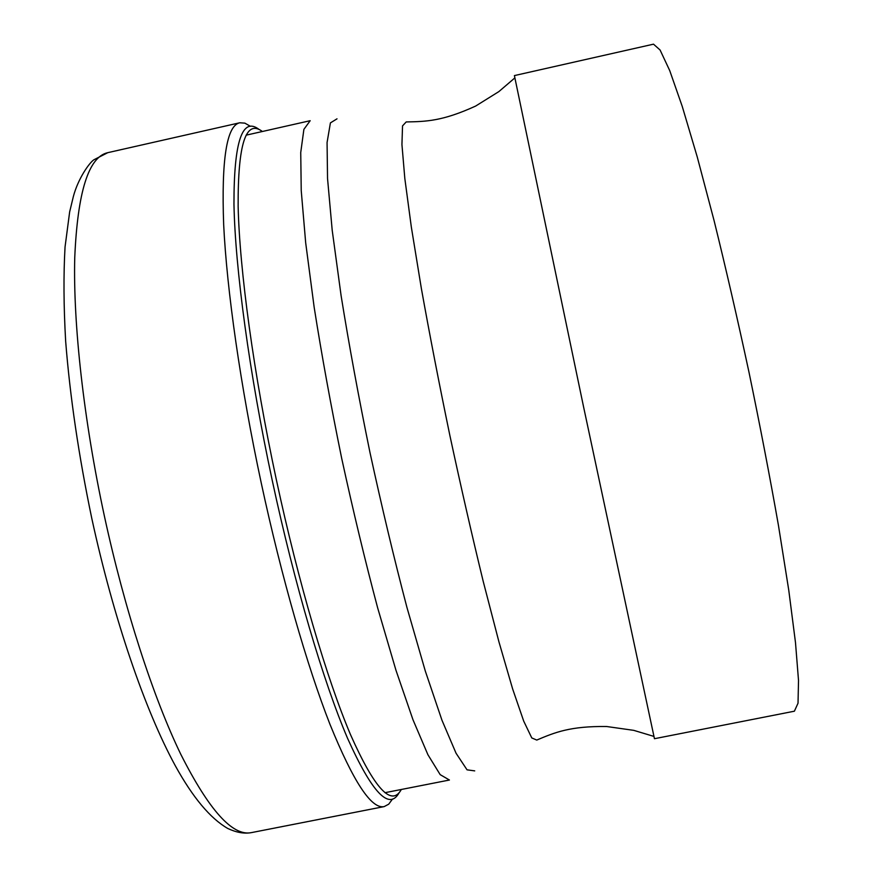 <?xml version="1.0" encoding="UTF-8"?>
<svg xmlns="http://www.w3.org/2000/svg" width="877" height="877" viewBox="0 0 877 877"><rect width="100%" height="100%" fill="white"/><g stroke="black" fill="none" stroke-linecap="round" stroke-linejoin="round"><path stroke-width="1.32" d="M250.449 126.321L244.869 123.142L239.761 122.78C226.683 125.543 221.322 159.493 223.668 224.644C226.836 290.057 240.495 386.176 261.236 482.953C281.506 577.252 307.213 666.377 330.026 724.457C353.409 781.922 371.464 809.307 384.17 806.599L388.697 804.198L392.523 799.035M654.45 738.708L583.665 407.312L514.404 75.586L653.508 44.168L660.085 50.011L669.721 70.588L682.251 106.435L697.27 157.027L714.064 220.544C725.871 268.373 737.524 318.987 749.024 372.385C760.096 425.882 769.896 476.88 778.447 525.4L788.774 590.287L795.494 642.633L798.519 680.486L798.026 703.201L794.387 711.203L654.45 738.708M251.392 832.624C232.69 836.483 209.154 810.37 180.783 754.286C153.322 697.533 124.666 609.658 104.374 516.027C83.644 419.94 73.076 323.821 74.742 257.75C77.582 191.855 88.599 156.83 107.794 152.664L93.861 159.8C89.268 162.848 78.086 178.568 73.339 196.591L69.656 211.883L65.051 246.941C63.462 274.775 63.659 306.205 65.654 341.241C70.028 396.81 78.744 455.876 91.8 518.46C113.385 617.825 144.804 709.866 175.334 765.807C192.797 797.478 210.272 818.373 227.768 828.48C236.461 832.547 244.343 833.928 251.392 832.624L384.17 806.599M259.154 129.522C242.293 116.455 233.896 141.34 233.962 204.188C235.189 268.154 249.298 373.383 272.254 480.486C294.716 585.145 323.624 682.383 347.588 738.368C372.111 792.841 389.3 810.918 399.188 792.589M401.337 789.475C391.602 807.147 374.665 788.894 350.537 734.707C326.935 679.083 298.498 582.931 276.31 479.555C253.639 373.755 239.564 269.776 238.138 206.314C237.842 143.916 245.922 118.976 262.387 131.506M246.086 135.179L310.184 120.697L303.891 129.357L300.734 152.521L301.228 190.561L305.678 242.776L314.152 307.202C321.727 355.251 330.903 405.645 341.701 458.408C353.157 511.028 365.139 560.841 377.647 607.849L395.944 670.192L412.979 719.754L427.921 754.735L440.177 774.643L449.43 780.026L384.948 792.698M474.72 770.883L467.046 769.831L456.04 753.211L441.931 720.149L425.279 670.96L406.939 607.432C394.212 558.945 381.879 507.279 369.962 452.444C358.693 397.467 349.068 345.231 341.109 295.724L332.197 230.212L327.538 178.491L327.066 142.545L330.41 122.901L337.009 118.834M514.81 77.943L498.86 91.603L475.663 106.051C442.447 121.245 425.981 121.585 406.204 121.936L402.532 125.893L401.94 144.552L404.823 178.48L411.346 227.143L421.388 288.632C429.708 335.025 439.202 384.005 449.89 435.562C460.962 487.042 472.078 535.672 483.238 581.473L498.914 641.767L512.628 688.905L523.701 721.102L531.78 737.941L536.757 740.067C554.977 732.394 570.171 726.046 606.698 726.518L633.753 730.355L653.858 736.395M239.761 122.78L107.794 152.664"/></g></svg>
